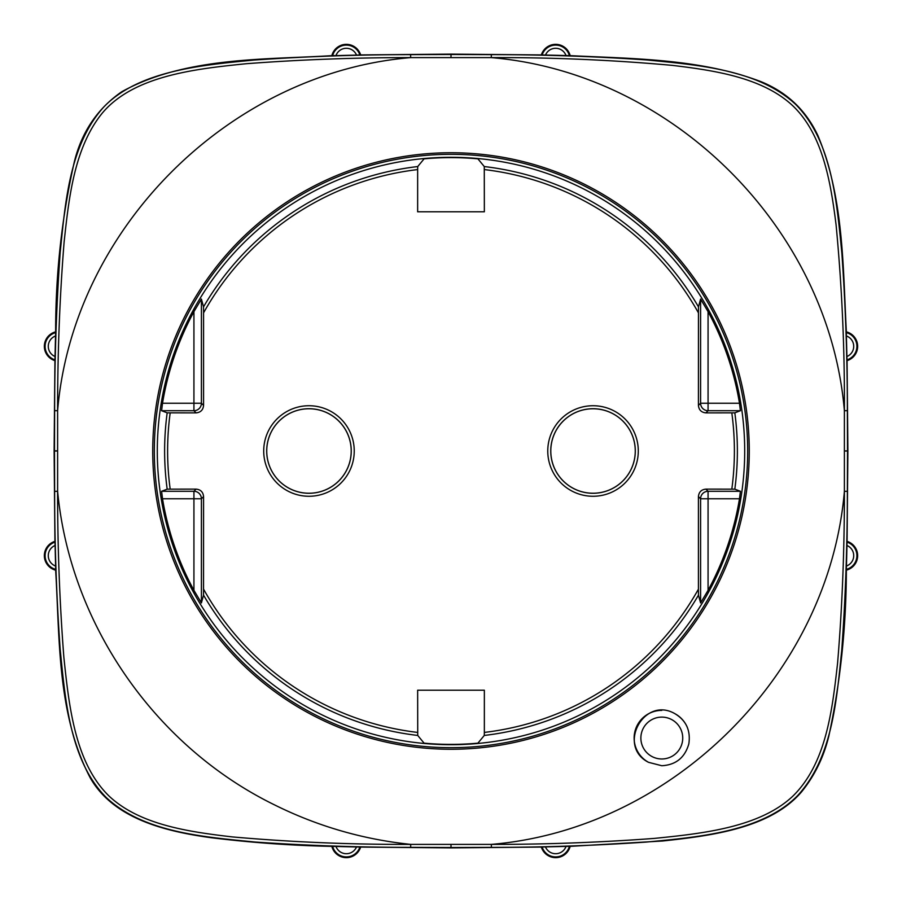 <?xml version="1.0" encoding="UTF-8"?>
<svg xmlns="http://www.w3.org/2000/svg" width="902" height="902" viewBox="0 0 902 902"><rect width="100%" height="100%" fill="white"/><g stroke="black" fill="none" stroke-linecap="round" stroke-linejoin="round"><path stroke-width="1.35" d="M687.403 727.576A27.658 27.658 0 0 0 675.057 713.775C686.197 720.551 690.785 730.575 688.835 743.868C684.855 757.669 675.846 764.952 661.797 765.73L648.538 762.325A27.658 27.658 0 0 1 661.797 710.393M417.649 169.576L417.649 211.79L484.351 211.79L484.273 166.554L477.913 158.842A293.398 293.398 0 0 0 424.087 158.842L417.727 166.554L417.649 169.576A283.397 283.397 0 0 0 203.57 312.836L203.536 306.849L201.405 299.069L193.93 311.652A292.406 292.406 0 0 0 162.518 403.239L161.593 410.714L167.174 412.845A286.385 286.385 0 0 0 167.174 489.155L161.593 491.286L162.518 498.761A292.406 292.406 0 0 0 193.93 590.348L201.405 602.931L203.536 595.151A286.385 286.385 0 0 0 417.727 735.446L417.649 690.21L484.351 690.21L484.351 732.424A283.397 283.397 0 0 0 698.43 589.164L698.464 595.151L700.595 602.931L708.07 590.348A292.406 292.406 0 0 0 739.482 498.761L740.407 491.286L734.826 489.155A286.385 286.385 0 0 0 734.826 412.845L740.407 410.714L739.482 403.239A292.406 292.406 0 0 0 708.07 311.652L700.595 299.069L698.464 306.849A286.385 286.385 0 0 0 484.273 166.554M417.727 735.446L424.087 743.158A293.398 293.398 0 0 0 477.913 743.158L484.273 735.446L484.351 732.424M740.407 410.714L708.07 410.714A7.475 7.475 -135 0 1 700.595 403.239L708.07 403.239L708.07 410.714L705.905 412.879C701.361 412.428 698.87 409.948 698.43 405.404L698.464 306.849M203.57 405.404L201.405 403.239A7.475 7.475 135 0 1 193.93 410.714L196.095 412.879C200.639 412.428 203.13 409.948 203.57 405.404L203.57 312.836M196.095 412.879L167.174 412.845M203.536 595.151L203.57 496.596C203.13 492.052 200.639 489.572 196.095 489.121L167.174 489.155M740.407 491.286L708.07 491.286L708.07 498.761L700.595 498.761A7.475 7.475 -45 0 1 708.07 491.286L705.905 489.121C701.361 489.572 698.87 492.052 698.43 496.596L698.43 589.164M705.905 489.121L734.826 489.155M705.905 412.879L734.826 412.845M317.617 717.778A298.258 298.258 0 0 1 451 152.742A298.258 298.258 0 0 1 749.258 451A298.258 298.258 0 0 1 317.617 717.778M550.795 451A42.236 42.236 0 0 0 593.031 493.236A42.236 42.236 0 0 0 635.267 451A42.236 42.236 0 0 0 593.031 408.764A42.236 42.236 0 0 0 550.795 451M351.205 451A42.236 42.236 0 0 0 308.969 408.764A42.236 42.236 0 0 0 266.733 451A42.236 42.236 0 0 0 308.969 493.236A42.236 42.236 0 0 0 351.205 451M451 57.48L451 54.492L491.319 54.627L491.297 57.615L410.658 57.615C228.939 72.803 72.69 229.379 57.615 410.692L57.615 491.297C70.108 623.643 154.637 746.112 274.152 804.697C317.29 826.176 362.807 839.401 410.703 844.385L491.353 844.385C672.689 829.175 829.062 673.332 844.385 491.308L844.385 410.703C829.051 228.781 672.948 72.915 491.297 57.615C552.08 57.367 612.458 59.949 672.418 65.384C715.207 70.525 763.644 77.73 793.591 106.549C822.895 135.142 830.776 182.497 836.086 224.88C841.949 286.543 844.712 348.488 844.385 410.703L847.373 410.681L847.508 450.921L844.52 450.921M675.057 713.775C644.084 695.532 616.585 746.304 648.538 762.325M847.068 360.642A14.951 14.951 0 0 0 846.358 331.846C842.919 267.082 843.9 197.718 817.888 135.537C805.881 110.089 786.803 92.083 760.657 81.518C700.211 58.607 632.843 58.743 570.154 55.642A14.951 14.951 0 0 0 541.358 54.932L451 54.12L360.642 54.932A14.951 14.951 0 0 0 331.846 55.653C265.03 59.791 185.09 56.657 121.702 91.767C97.461 108.646 81.665 132.019 74.314 161.875C61.821 217.111 55.597 273.768 55.642 331.846A14.951 14.951 0 0 0 54.932 360.642L54.12 451L54.932 541.358A14.951 14.951 0 0 0 55.642 570.154C59.803 638.481 56.973 714.407 90.234 777.84C113.551 818.757 165.258 831.509 211.801 837.8C252.334 842.739 292.361 845.591 331.846 846.358A14.951 14.951 0 0 0 360.642 847.068L451 847.88L541.358 847.068A14.951 14.951 0 0 0 570.154 846.358L662.643 841.002C712.14 835.658 770.082 828.228 801.292 792.193C814.551 775.946 823.74 757.195 828.859 735.942C840.382 682.295 846.223 627.025 846.358 570.154A14.951 14.951 0 0 0 847.068 541.358L847.88 451L847.057 359.864A14.206 14.206 0 0 0 846.38 332.624L846.358 331.846M846.358 570.154L847.068 541.358M566.039 846.392L545.462 846.899A11.027 11.027 0 0 0 566.039 846.392L570.154 846.358M545.462 846.899L542.136 847.057A14.206 14.206 0 0 0 569.376 846.38M541.358 847.068L542.136 847.057M570.154 55.642L541.358 54.932M846.392 335.961L846.899 356.538A11.027 11.027 0 0 0 846.392 335.961L846.38 332.624M846.899 356.538L847.057 359.864M846.38 569.376A14.206 14.206 0 0 0 847.057 542.136M360.642 54.932L359.864 54.943A14.206 14.206 0 0 0 332.624 55.631L331.846 55.653M569.376 55.62A14.206 14.206 0 0 0 542.136 54.943M55.642 331.846L55.62 332.624A14.206 14.206 0 0 0 54.943 359.864L54.932 360.642M55.62 332.624L54.943 359.864M335.961 55.608L356.538 55.101A11.027 11.027 0 0 0 335.961 55.608L332.624 55.631M356.538 55.101L359.864 54.943M331.846 846.358L360.642 847.068M55.608 566.039L55.101 545.462A11.027 11.027 0 0 0 55.608 566.039L55.642 570.154M55.101 545.462L54.943 542.136A14.206 14.206 0 0 0 55.62 569.376M54.932 541.358L54.943 542.136M332.624 846.38A14.206 14.206 0 0 0 359.864 847.057M661.797 717.113A20.926 20.926 0 0 1 682.735 738.05A20.926 20.926 0 0 1 661.797 758.977A20.926 20.926 0 0 1 640.871 738.05A20.926 20.926 0 0 1 661.797 717.113M417.727 166.554A286.385 286.385 0 0 0 203.536 306.849M708.746 310.198A293.691 293.691 0 0 0 310.198 193.254A293.691 293.691 0 0 0 193.254 591.802A293.691 293.691 0 0 0 591.802 708.746A293.691 293.691 0 0 0 708.746 310.198M698.43 312.836A283.397 283.397 0 0 0 484.351 169.576M170.185 412.879A283.397 283.397 0 0 0 170.185 489.121M203.57 589.164A283.397 283.397 0 0 0 417.649 732.424M731.815 489.121A283.397 283.397 0 0 0 731.815 412.879M547.762 451A45.269 45.269 0 0 0 593.031 496.269A45.269 45.269 0 0 0 638.289 451A45.269 45.269 0 0 0 593.031 405.731A45.269 45.269 0 0 0 547.762 451M354.238 451A45.269 45.269 0 0 0 308.969 405.731A45.269 45.269 0 0 0 263.711 451A45.269 45.269 0 0 0 308.969 496.269A45.269 45.269 0 0 0 354.238 451M484.273 735.446A286.385 286.385 0 0 0 698.464 595.151M193.93 311.652L193.93 403.239L201.405 403.239L201.405 299.069M161.593 410.714L193.93 410.714L193.93 403.239L162.518 403.239M196.095 489.121L193.93 491.286L161.593 491.286M203.57 496.596L201.405 498.761L162.518 498.761M193.93 590.348L193.93 491.286A7.475 7.475 -135 0 1 201.405 498.761L201.405 602.931M190.638 593.234A296.679 296.679 0 0 1 308.766 190.638A296.679 296.679 0 0 1 711.362 308.766A296.679 296.679 0 0 1 593.234 711.362A296.679 296.679 0 0 1 190.638 593.234M698.43 405.404L700.595 403.239L700.595 299.069M739.482 403.239L708.07 403.239L708.07 311.652M700.595 602.931L700.595 498.761L698.43 496.596M550.75 451A42.27 42.27 0 0 0 593.031 493.27A42.27 42.27 0 0 0 635.301 451A42.27 42.27 0 0 0 593.031 408.73A42.27 42.27 0 0 0 550.75 451M351.25 451A42.27 42.27 0 0 0 308.969 408.73A42.27 42.27 0 0 0 266.699 451A42.27 42.27 0 0 0 308.969 493.27A42.27 42.27 0 0 0 351.25 451M739.482 498.761L708.07 498.761L708.07 590.348M451 54.492L410.635 54.627L410.658 57.615C355.444 57.559 300.625 59.6 246.178 63.726C195.441 68.902 133.259 75.621 101.915 113.562C73.964 148.255 68.811 199.038 64.11 242.063C59.746 296.408 57.581 352.626 57.615 410.692L54.627 410.681L54.492 450.853L57.48 450.853M844.52 451L847.508 451L847.373 491.319L844.385 491.297C844.452 550.615 842.186 607.959 837.563 663.353C832.354 708.746 826.615 763.363 792.621 796.365C759.27 827.551 702.365 833.572 654.3 838.409C599.571 842.468 545.259 844.452 491.353 844.385L491.376 847.373L451 847.508L451 844.52M451 847.508L410.681 847.373L410.703 844.385C350.799 844.599 291.335 842.107 232.276 836.909C189.07 831.847 140.024 824.969 109.289 796.286C74.843 762.991 68.992 705.736 63.839 657.118C59.622 602.108 57.548 546.826 57.615 491.297L54.627 491.319L54.492 451L57.48 451M847.373 491.319C847.339 545.958 845.456 598.984 841.735 650.421C836.628 698.667 832.929 757.003 797.74 795.508C762.19 831.903 697.956 837.157 646.294 842.073C594.317 845.614 542.677 847.373 491.376 847.373M491.319 54.627C543.827 54.65 595.76 56.431 647.117 59.983C697.505 64.989 758.063 69.341 795.62 104.361C832.039 140.915 836.729 202.048 841.837 252.774C845.535 305.214 847.373 357.846 847.373 410.681M54.627 410.669C54.672 356.132 56.533 303.196 60.231 251.872C65.26 203.863 69.15 145.053 103.956 106.797C139.224 70.3 203.502 64.933 254.082 60.051C305.891 56.454 358.071 54.639 410.635 54.627M410.681 847.373C358.173 847.35 306.24 845.569 254.883 842.017C204.495 837.011 143.937 832.659 106.38 797.639C69.961 761.085 65.271 699.952 60.163 649.226C56.465 596.786 54.627 544.154 54.627 491.319M846.392 566.039A11.027 11.027 0 0 0 846.899 545.462M566.039 55.608A11.027 11.027 0 0 0 545.462 55.101M55.608 335.961A11.027 11.027 0 0 0 55.101 356.538M335.961 846.392A11.027 11.027 0 0 0 356.538 846.899"/></g></svg>
